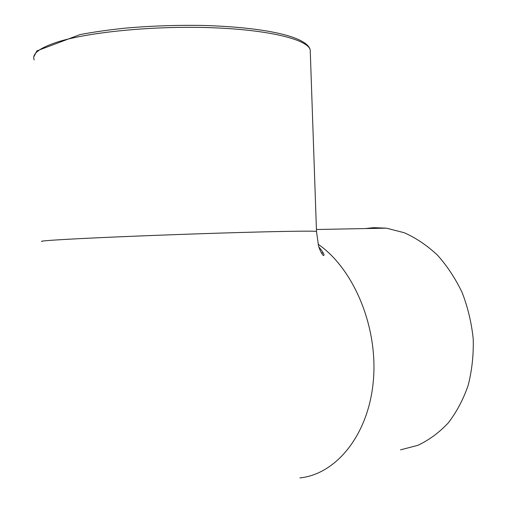 <?xml version="1.0" encoding="UTF-8"?>
<svg xmlns="http://www.w3.org/2000/svg" width="507" height="507" viewBox="0 0 507 507"><rect width="100%" height="100%" fill="white"/><g stroke="black" fill="none" stroke-linecap="round" stroke-linejoin="round"><path stroke-width="0.76" d="M400.555 449.848L417.831 445.336C428.947 440.12 439.075 432.674 448.213 422.984C456.566 412.121 463.208 399.611 468.145 385.459C471.947 370.617 473.639 355.16 473.234 339.094C471.58 323.029 467.904 307.565 462.207 292.71C455.451 278.546 447.206 266.017 437.465 255.135C427.084 245.426 416 237.948 404.206 232.713L386.353 228.156L373.583 227.662L365.433 228.562M322.94 252.378L322.458 252.898M316.495 231.648L316.495 231.426C314.093 230.767 277.076 231.319 220.304 233.093C163.647 234.855 97.781 237.555 65.929 239.374C47.601 240.426 39.59 241.136 41.891 241.497M299.891 477.911C336.204 474.241 368.646 434.797 373.348 380.757C378.222 326.793 353.601 268.678 318.149 244.235M34.197 59.902C31.637 53.875 39.476 47.892 57.703 41.948C89.384 31.884 155.51 25.54 212.648 27.752C269.901 29.919 307.476 39.622 310.214 49.781L310.316 52.779M323.187 252.866L321.368 252.942M33.849 56.733L36.935 50.865L80.119 34.565C93.586 32.03 108.517 29.9 124.925 28.17C150.725 25.895 176.937 24.995 203.554 25.464C265.022 27.277 306.874 36.542 310.214 49.781L316.495 231.426L318.459 245.439C318.827 248.398 323.314 257.226 323.77 255.294C324.651 254.831 323.029 252.061 318.909 246.985M386.353 228.156L316.425 229.506"/></g></svg>
